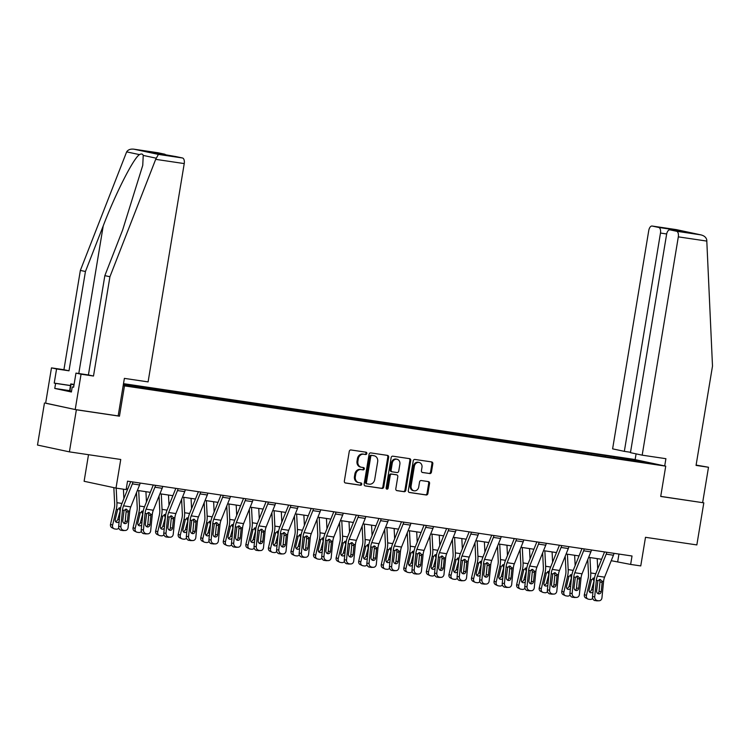 <?xml version="1.0" encoding="UTF-8"?>
<svg xmlns="http://www.w3.org/2000/svg" width="750" height="750" viewBox="0 0 750 750"><rect width="100%" height="100%" fill="white"/><g stroke="black" fill="none" stroke-linecap="round" stroke-linejoin="round"><path stroke-width="1.12" d="M366.844 453.506A1.172 1.003 102.1 0 0 366.038 452.203L350.953 449.962A1.678 1.434 102.1 0 0 349.266 451.406L344.344 481.144A1.678 1.434 102.1 0 0 345.487 483.009L360.572 485.25A1.172 1.003 102.1 0 0 360.956 482.934L358.997 482.644A5.362 4.594 102.1 0 1 358.753 482.597A5.362 4.594 102.1 0 1 355.331 476.681L355.744 474.206A5.362 4.594 102.1 0 1 361.163 469.594L363.113 469.884A1.172 1.003 102.1 0 0 363.497 467.569L361.547 467.278A5.362 4.594 102.1 0 1 361.303 467.231A5.362 4.594 102.1 0 1 357.881 461.316L358.284 458.841A5.362 4.594 102.1 0 1 363.703 454.228L365.663 454.519A1.172 1.003 102.1 0 0 366.844 453.506M360.684 467.091A5.362 4.594 102.1 0 1 360.441 467.053A5.362 4.594 102.1 0 1 357.019 461.137L357.422 458.653A5.362 4.594 102.1 0 1 362.841 454.041L364.8 454.331A1.172 1.003 102.1 0 0 365.475 452.119M345.131 482.897L359.709 485.062A1.172 1.003 102.1 0 0 360.384 482.85M358.144 482.456A5.362 4.594 102.1 0 1 357.891 482.419A5.362 4.594 102.1 0 1 354.469 476.503L354.881 474.019A5.362 4.594 102.1 0 1 360.3 469.406L362.25 469.697A1.172 1.003 102.1 0 0 362.925 467.484M429.741 473.588A1.678 1.434 102.1 0 0 431.438 472.144L432.816 463.8A1.678 1.434 102.1 0 0 431.672 461.934L414.919 459.45A1.678 1.434 102.1 0 0 413.222 460.894L408.3 490.631A1.678 1.434 102.1 0 0 409.444 492.497L426.197 494.981A1.678 1.434 102.1 0 0 427.894 493.538L429.562 483.459A1.678 1.434 102.1 0 0 428.409 481.594L421.247 480.534A1.678 1.434 102.1 0 0 419.55 481.978L418.725 486.975A4.481 3.834 102.1 0 1 413.991 490.791A4.481 3.834 102.1 0 1 411.131 485.85L414.366 466.266A4.481 3.834 102.1 0 1 419.1 462.45A4.481 3.834 102.1 0 1 421.969 467.391L421.425 470.663A1.678 1.434 102.1 0 0 422.569 472.519L428.878 473.4A1.678 1.434 102.1 0 0 430.575 471.956L431.953 463.612A1.678 1.434 102.1 0 0 431.156 461.859M45.647 403.144L76.369 409.781L69.403 451.866L120.75 459.478L116.006 488.091L126.131 489.6L127.528 481.181L632.025 556.003L630.637 564.422L640.763 565.922L645.497 537.309L696.844 544.922L703.809 502.838L660.722 496.378M76.369 409.781L119.466 416.175L124.481 385.884L665.728 466.153L660.712 496.453L703.809 502.838M388.659 457.247A1.678 1.434 102.1 0 0 387.516 455.391L370.763 452.906A1.678 1.434 102.1 0 0 369.066 454.341L364.144 484.088A1.678 1.434 102.1 0 0 365.287 485.944L382.041 488.428A1.678 1.434 102.1 0 0 383.738 486.994L388.659 457.247L387.797 457.069A1.678 1.434 102.1 0 0 387.009 455.316M392.841 456.178L409.594 458.663A1.678 1.434 102.1 0 1 410.738 460.528L405.816 490.266A1.678 1.434 102.1 0 1 404.119 491.709L396.947 490.641A1.678 1.434 102.1 0 1 395.803 488.775L397.8 476.719A1.678 1.434 102.1 0 0 396.656 474.853L391.903 474.15A1.678 1.434 102.1 0 0 390.206 475.594L388.125 488.147A1.172 1.003 102.1 0 1 386.137 487.856L391.144 457.622A1.678 1.434 102.1 0 1 392.841 456.178M69.403 451.866L37.5 445.05L44.466 402.975M123.497 383.653L633.825 459.337L665.728 466.153M124.481 385.884L123.178 385.603M610.538 457.359L610.716 456.319L123.403 384.253M610.716 456.319L638.447 460.641L651.553 463.434L630.112 460.463L123.262 385.087M605.466 456.6L605.184 455.709M591.581 454.547L591.3 453.647M582.9 453.253L582.619 452.362M569.016 451.2L568.734 450.3M560.334 449.906L560.053 449.016M546.45 447.853L546.169 446.953M537.769 446.559L537.488 445.669M523.884 444.506L523.603 443.606M515.203 443.212L514.931 442.322M501.319 441.159L501.038 440.259M492.647 439.866L492.366 438.975M478.762 437.812L478.481 436.913M470.081 436.519L469.8 435.628M456.197 434.466L455.916 433.566M447.516 433.181L447.234 432.281M433.631 431.119L433.35 430.219M424.95 429.834L424.669 428.934M411.066 427.772L410.784 426.872M402.384 426.488L402.113 425.587M388.5 424.425L388.219 423.525M379.828 423.141L379.547 422.241M365.944 421.078L365.663 420.178M357.262 419.794L356.981 418.894M343.378 417.731L343.097 416.831M334.697 416.447L334.416 415.547M320.812 414.384L320.531 413.484M312.131 413.1L311.85 412.2M298.247 411.038L297.966 410.138M289.566 409.753L289.294 408.853M275.681 407.691L275.4 406.8M267.009 406.406L266.728 405.506M253.125 404.344L252.844 403.453M244.444 403.059L244.162 402.159M230.559 400.997L230.278 400.106M221.878 399.713L221.597 398.812M207.994 397.65L207.713 396.759M199.312 396.366L199.031 395.466M185.428 394.303L185.147 393.412M176.747 393.019L176.475 392.119M162.863 390.956L162.581 390.066M154.191 389.672L153.909 388.772M140.306 387.609L140.025 386.719M131.625 386.325L131.344 385.434M88.509 454.697L84.112 481.284L116.006 488.091M611.231 560.7L630.637 564.422M126.272 488.775L127.763 488.991M137.391 490.425L150.319 492.337M159.956 493.772L172.884 495.684M182.522 497.119L195.45 499.031M205.087 500.466L218.016 502.378M227.644 503.803L240.581 505.725M250.209 507.15L263.137 509.072M272.775 510.497L285.703 512.419M295.341 513.844L308.269 515.766M317.906 517.191L330.834 519.113M340.463 520.538L353.4 522.459M363.028 523.884L375.956 525.806M385.594 527.231L398.522 529.153M408.159 530.578L421.088 532.5M430.725 533.925L443.653 535.847M453.281 537.272L466.219 539.194M475.847 540.619L488.775 542.541M498.412 543.966L511.341 545.878M520.978 547.312L533.906 549.225M543.544 550.659L556.472 552.572M566.1 554.006L579.038 555.919M588.666 557.353L601.594 559.266M638.034 461.428L638.447 460.641M614.138 457.884L613.856 456.994M618.956 554.062L617.7 561.656M136.706 387.084L136.875 386.044M159.272 390.431L159.441 389.391M181.828 393.769L182.006 392.738M204.394 397.116L204.562 396.084M226.959 400.463L227.128 399.431M249.525 403.809L249.694 402.778M272.091 407.156L272.259 406.125M294.647 410.503L294.825 409.472M317.213 413.85L317.381 412.819M339.778 417.197L339.947 416.166M362.344 420.544L362.512 419.513M384.909 423.891L385.078 422.859M407.466 427.238L407.644 426.206M430.031 430.584L430.2 429.553M452.597 433.931L452.766 432.891M475.162 437.278L475.331 436.238M497.719 440.625L497.897 439.584M520.284 443.972L520.462 442.931M542.85 447.319L543.019 446.278M565.416 450.666L565.584 449.625M587.981 454.012L588.15 452.972M119.466 416.175L118.163 415.903L124.378 378.375L148.097 381.891L184.238 163.584L155.681 159.347L158.4 154.406L182.484 157.978A5.119 2.644 98.4 0 1 184.238 163.584M364.941 485.841L381.178 488.25A1.678 1.434 102.1 0 0 382.875 486.806L387.797 457.069M371.944 455.447A1.172 1.003 102.1 0 0 370.753 456.459L366.431 482.559A1.172 1.003 102.1 0 0 367.238 483.863L369.291 484.172A5.362 4.594 102.1 0 0 374.709 479.559L377.662 461.709A5.362 4.594 102.1 0 0 374.241 455.794A5.362 4.594 102.1 0 0 373.997 455.756L371.081 455.259A1.172 1.003 102.1 0 0 369.891 456.272L370.753 456.459M367.134 483.844L366.375 483.684A1.172 1.003 102.1 0 1 365.569 482.381L369.891 456.272M373.622 455.672A5.362 4.594 102.1 0 0 373.378 455.616A5.362 4.594 102.1 0 0 373.134 455.569L373.997 455.756M371.081 455.259L373.134 455.569M396.6 490.538L403.256 491.522A1.678 1.434 102.1 0 0 404.953 490.078L409.875 460.341A1.678 1.434 102.1 0 0 409.088 458.588M395.944 474.703A1.678 1.434 102.1 0 0 395.794 474.675L391.041 473.962A1.678 1.434 102.1 0 0 389.344 475.406L387.262 487.959L388.125 488.147M386.484 488.944A1.172 1.003 102.1 0 0 387.262 487.959M399.872 464.203A4.481 3.834 102.1 0 0 397.013 459.253A4.481 3.834 102.1 0 0 392.278 463.078L391.134 469.978A1.678 1.434 102.1 0 0 392.278 471.834L397.041 472.547A1.678 1.434 102.1 0 0 398.728 471.103L399.872 464.203M397.013 459.253L396.15 459.075A4.481 3.834 102.1 0 0 391.416 462.891L392.278 463.078M392.128 471.806L391.416 471.656A1.678 1.434 102.1 0 1 390.272 469.791L391.416 462.891M422.213 472.416L428.878 473.4M419.1 462.45L418.238 462.262A4.481 3.834 102.1 0 0 413.503 466.088L414.366 466.266M413.991 490.791L413.128 490.613A4.481 3.834 102.1 0 1 410.269 485.662L413.503 466.088M409.088 492.384L425.334 494.794A1.678 1.434 102.1 0 0 427.031 493.35L428.7 483.272A1.678 1.434 102.1 0 0 427.903 481.519M113.841 487.631L114.656 503.916A8.531 4.397 98.4 0 1 114.244 508.331L110.531 524.231L112.584 525.216A3.413 2.888 115.6 0 0 114 528.722A3.413 2.888 115.6 0 0 114.713 528.938L116.156 529.144A3.413 2.888 115.6 0 0 118.828 528.122M116.184 488.119L116.916 502.688A12.797 6.6 98.4 0 1 116.297 509.316L112.584 525.216M123.412 489.197L123.891 498.619M119.147 521.597A2.728 2.306 -64.4 0 1 115.275 519.478L117.638 509.513L120.263 507.656M114 528.722L111.956 527.737A3.413 2.888 -64.4 0 1 110.531 524.231M115.537 521.466A2.728 2.306 115.6 0 0 117.853 519.178L119.316 519.881M120.253 510.478L117.853 519.178M119.887 510.431L119.128 507.844M140.156 483.056A5.972 3.084 98.4 0 1 139.594 484.95L130.772 506.887A8.531 4.397 -81.6 0 0 129.741 511.172L128.109 527.512A3.413 2.916 88.2 0 1 125.325 530.494A3.413 2.916 88.2 0 1 124.884 530.466L121.209 530.325L124.884 530.466M130.706 481.65A1.706 0.881 98.4 0 1 130.65 481.8L121.828 503.738A12.797 6.6 -81.6 0 0 120.281 510.169L118.65 526.509L120.881 526.434A3.413 2.916 88.2 0 0 123.441 530.25M132.919 481.978A5.972 3.084 98.4 0 1 132.366 483.872L123.534 505.809A8.531 4.397 -81.6 0 0 122.503 510.094L120.881 526.434M124.069 523.312A2.728 2.325 88.2 0 0 125.194 521.287L126.159 511.556L125.484 509.212M121.209 530.325A3.413 2.916 -91.8 0 1 118.65 526.509M125.325 530.494L123.103 530.559A3.413 2.916 -91.8 0 1 122.653 530.541M126.337 509.156L128.175 510.938L128.306 512.231L127.416 521.222A2.728 2.325 -91.8 0 1 122.784 520.538L124.059 510.328L126.638 509.231M71.494 391.519L69.638 390.666L70.753 383.934L74.091 384.431M73.987 385.041L70.753 383.934M69.891 391.228L71.006 384.497M69.647 390.647L54.769 388.444L71.409 391.997L72.244 386.944L73.622 387.244L75.966 373.106L88.406 374.953L104.85 275.644L122.625 230.034L142.753 165.347L143.231 155.419C142.613 153.853 141.356 153.591 139.472 154.622C133.622 157.978 115.584 193.444 103.219 225.9L85.444 271.5L69.009 370.809L56.569 368.962L54.225 383.1L70.491 385.509M104.85 275.644L109.931 276.731L93.497 376.031L81.056 374.194L75.206 409.537L118.163 415.912M155.681 159.347L109.931 276.731M75.966 373.106L81.056 374.194M88.406 374.953L93.497 376.031M157.912 152.747A5.119 2.644 98.4 0 1 157.997 152.756A5.119 2.644 98.4 0 1 158.081 152.775L164.634 154.172A5.119 2.644 98.4 0 1 165.787 155.072M54.769 388.444L55.603 383.391L54.225 383.1M158.081 152.775L134.006 149.203C130.538 148.781 128.091 149.672 126.647 151.875L80.362 270.413L63.919 369.722L51.478 367.875L56.569 368.962M51.478 367.875L45.628 403.219L75.206 409.537M63.919 369.722L69.009 370.809M80.362 270.413L85.444 271.5M175.762 156.553A5.119 2.644 98.4 0 1 175.847 156.562A5.119 2.644 98.4 0 1 175.931 156.581L182.484 157.978M72.244 386.944L73.641 387.159M70.481 385.603L55.603 383.391M148.022 151.753L164.634 154.172M175.931 156.581L147.656 151.669M158.4 154.406L133.781 149.166L157.997 152.756M642.178 455.166L678.319 236.859A5.119 2.644 -81.6 0 0 676.575 231.263L670.022 229.856A5.119 2.644 -81.6 0 0 669.938 229.847A5.119 2.644 -81.6 0 0 666.6 234.356L630.459 452.662L642.178 455.166L665.906 458.691L664.706 465.938M676.575 231.263L700.659 234.834C704.062 235.594 706.087 237.263 706.744 239.831L712.5 366.094L696.056 465.403L708.497 467.25L696.112 465.075M708.497 467.25L702.647 502.594M658.725 227.447L652.172 226.05A5.119 2.644 -81.6 0 0 652.087 226.031A5.119 2.644 -81.6 0 0 648.75 230.55L612.609 448.856L624.338 451.359L660.478 233.053A5.119 2.644 -81.6 0 0 658.725 227.447L676.078 230.025L675.122 230.616M630.525 452.278L624.338 451.359M635.128 459.619L636.084 453.863M686.925 232.369L670.022 229.856M676.256 229.622L701.025 234.9L676.312 229.622L652.172 226.05M136.491 492.666L137.222 507.263A8.531 4.397 98.4 0 1 136.809 511.678L133.097 527.569L135.15 528.553A3.413 2.888 115.6 0 0 136.566 532.069A3.413 2.888 115.6 0 0 137.278 532.284L138.722 532.491A3.413 2.888 115.6 0 0 141.394 531.469M138.703 490.613L139.481 506.034A12.797 6.6 98.4 0 1 138.863 512.663L135.15 528.553M145.931 491.691L146.447 501.966M141.703 524.944A2.728 2.306 -64.4 0 1 137.841 522.825L140.203 512.859L142.819 511.003M136.566 532.069L134.512 531.084A3.413 2.888 -64.4 0 1 133.097 527.569M138.094 524.812A2.728 2.306 115.6 0 0 140.409 522.525L141.881 523.228M142.809 513.825L140.409 522.525M142.453 513.778L141.694 511.191M159.056 496.013L159.787 510.609A8.531 4.397 98.4 0 1 159.375 515.025L155.662 530.916L157.716 531.9A3.413 2.888 115.6 0 0 159.131 535.406A3.413 2.888 115.6 0 0 159.834 535.631L161.287 535.837A3.413 2.888 115.6 0 0 163.959 534.816M161.269 493.959L162.037 509.381A12.797 6.6 98.4 0 1 161.428 516.009L157.716 531.9M168.497 495.037L169.012 505.312M164.269 528.291A2.728 2.306 -64.4 0 1 160.397 526.172L162.769 516.206L165.384 514.35M159.131 535.406L157.078 534.422A3.413 2.888 -64.4 0 1 155.662 530.916M160.659 528.159A2.728 2.306 115.6 0 0 162.975 525.872L164.438 526.575M165.375 517.172L162.975 525.872M165.019 517.125L164.25 514.538M162.713 486.403A5.972 3.084 98.4 0 1 162.159 488.288L153.328 510.225A8.531 4.397 -81.6 0 0 152.297 514.519L150.675 530.859A3.413 2.916 88.2 0 1 147.891 533.841A3.413 2.916 88.2 0 1 147.45 533.812L143.775 533.672L147.45 533.812M153.272 484.997A1.706 0.881 98.4 0 1 153.216 485.147L144.394 507.084A12.797 6.6 -81.6 0 0 142.847 513.516L141.216 529.856L143.447 529.781A3.413 2.916 88.2 0 0 145.997 533.597M155.484 485.325A5.972 3.084 98.4 0 1 154.931 487.219L146.1 509.156A8.531 4.397 -81.6 0 0 145.069 513.441L143.447 529.781M146.625 526.659A2.728 2.325 88.2 0 0 147.759 524.634L148.725 514.903L148.05 512.559M143.775 533.672A3.413 2.916 -91.8 0 1 141.216 529.856M147.891 533.841L145.669 533.906A3.413 2.916 -91.8 0 1 145.219 533.888M148.903 512.503L150.741 514.284L150.872 515.578L149.981 524.569A2.728 2.325 -91.8 0 1 145.35 523.884L146.625 513.675L149.203 512.578M185.278 489.75A5.972 3.084 98.4 0 1 184.725 491.634L175.894 513.572A8.531 4.397 -81.6 0 0 174.863 517.866L173.241 534.206A3.413 2.916 88.2 0 1 170.456 537.188A3.413 2.916 88.2 0 1 170.006 537.159L166.341 537.019L170.006 537.159M175.838 488.344A1.706 0.881 98.4 0 1 175.781 488.494L166.95 510.431A12.797 6.6 -81.6 0 0 165.403 516.863L163.781 533.203L166.013 533.128A3.413 2.916 88.2 0 0 168.562 536.944M178.05 488.672A5.972 3.084 98.4 0 1 177.487 490.566L168.666 512.503A8.531 4.397 -81.6 0 0 167.634 516.788L166.013 533.128M169.191 530.006A2.728 2.325 88.2 0 0 170.316 527.981L171.291 518.25L170.616 515.906M166.341 537.019A3.413 2.916 -91.8 0 1 163.781 533.203M170.456 537.188L168.234 537.253A3.413 2.916 -91.8 0 1 167.784 537.225M171.459 515.85L173.306 517.631L173.438 518.925L172.547 527.916A2.728 2.325 -91.8 0 1 167.916 527.231L169.191 517.022L171.769 515.925M181.613 499.359L182.344 513.956A8.531 4.397 98.4 0 1 181.941 518.372L178.228 534.263L180.281 535.247A3.413 2.888 115.6 0 0 181.697 538.753A3.413 2.888 115.6 0 0 182.4 538.969L183.844 539.184A3.413 2.888 115.6 0 0 186.516 538.162M183.834 497.306L184.603 512.728A12.797 6.6 98.4 0 1 183.994 519.356L180.281 535.247M191.062 498.384L191.578 508.659M186.834 531.638A2.728 2.306 -64.4 0 1 182.963 529.519L185.334 519.553L187.95 517.697M181.697 538.753L179.644 537.769A3.413 2.888 -64.4 0 1 178.228 534.263M183.225 531.506A2.728 2.306 115.6 0 0 185.541 529.219L187.003 529.922M187.941 520.519L185.541 529.219M187.584 520.472L186.816 517.884M204.178 502.706L204.909 517.303A8.531 4.397 98.4 0 1 204.506 521.719L200.794 537.609L202.838 538.594A3.413 2.888 115.6 0 0 204.253 542.1A3.413 2.888 115.6 0 0 204.966 542.316L206.409 542.531A3.413 2.888 115.6 0 0 209.081 541.509M206.391 500.653L207.169 516.075A12.797 6.6 98.4 0 1 206.55 522.703L202.838 538.594M213.628 501.731L214.144 512.006M209.4 534.984A2.728 2.306 -64.4 0 1 205.528 532.866L207.891 522.9L210.516 521.044M204.253 542.1L202.209 541.116A3.413 2.888 -64.4 0 1 200.794 537.609M205.791 534.853A2.728 2.306 115.6 0 0 208.106 532.566L209.569 533.269M210.506 523.866L208.106 532.566M210.15 523.819L209.381 521.231M226.744 506.053L227.475 520.65A8.531 4.397 98.4 0 1 227.062 525.066L223.35 540.956L225.403 541.941A3.413 2.888 115.6 0 0 226.819 545.447A3.413 2.888 115.6 0 0 227.531 545.662L228.975 545.878A3.413 2.888 115.6 0 0 231.647 544.856M228.956 504L229.734 519.422A12.797 6.6 98.4 0 1 229.116 526.05L225.403 541.941M236.194 505.078L236.709 515.353M231.966 538.331A2.728 2.306 -64.4 0 1 228.094 536.203L230.456 526.247L233.081 524.391M226.819 545.447L224.775 544.462A3.413 2.888 -64.4 0 1 223.35 540.956M228.356 538.2A2.728 2.306 115.6 0 0 230.672 535.913L232.134 536.616M233.072 527.212L230.672 535.913M232.706 527.166L231.947 524.578M207.844 493.088A5.972 3.084 98.4 0 1 207.291 494.981L198.459 516.919A8.531 4.397 -81.6 0 0 197.428 521.203L195.806 537.544A3.413 2.916 88.2 0 1 193.022 540.534A3.413 2.916 88.2 0 1 192.572 540.506L188.906 540.366L192.572 540.506M198.403 491.691A1.706 0.881 98.4 0 1 198.347 491.841L189.516 513.778A12.797 6.6 -81.6 0 0 187.969 520.209L186.347 536.55L188.569 536.475A3.413 2.916 88.2 0 0 191.128 540.291M200.616 492.019A5.972 3.084 98.4 0 1 200.053 493.913L191.231 515.85A8.531 4.397 -81.6 0 0 190.2 520.134L188.569 536.475M191.756 533.353A2.728 2.325 88.2 0 0 192.881 531.328L193.847 521.597L193.181 519.253M188.906 540.366A3.413 2.916 -91.8 0 1 186.347 536.55M193.022 540.534L190.791 540.6A3.413 2.916 -91.8 0 1 190.35 540.572M194.025 519.197L195.872 520.978L196.003 522.272L195.113 531.262A2.728 2.325 -91.8 0 1 190.481 530.578L191.756 520.369L194.334 519.272M230.409 496.434A5.972 3.084 98.4 0 1 229.847 498.328L221.025 520.266A8.531 4.397 -81.6 0 0 219.994 524.55L218.372 540.891A3.413 2.916 88.2 0 1 215.588 543.881A3.413 2.916 88.2 0 1 215.137 543.853L211.463 543.703L215.137 543.853M220.959 495.037A1.706 0.881 98.4 0 1 220.912 495.188L212.081 517.125A12.797 6.6 -81.6 0 0 210.534 523.556L208.912 539.897L211.134 539.822A3.413 2.916 88.2 0 0 213.694 543.638M223.172 495.366A5.972 3.084 98.4 0 1 222.619 497.259L213.787 519.197A8.531 4.397 -81.6 0 0 212.756 523.481L211.134 539.822M214.322 536.7A2.728 2.325 88.2 0 0 215.447 534.675L216.412 524.944L215.738 522.6M211.463 543.703A3.413 2.916 -91.8 0 1 208.912 539.897M215.588 543.881L213.356 543.947A3.413 2.916 -91.8 0 1 212.916 543.919M216.591 522.544L218.438 524.325L218.569 525.619L217.669 534.609A2.728 2.325 -91.8 0 1 213.047 533.916L214.322 523.716L216.9 522.619M252.975 499.781A5.972 3.084 98.4 0 1 252.413 501.675L243.591 523.612A8.531 4.397 -81.6 0 0 242.559 527.897L240.928 544.237A3.413 2.916 88.2 0 1 238.144 547.228A3.413 2.916 88.2 0 1 237.703 547.2L234.028 547.05L237.703 547.2M243.525 498.384A1.706 0.881 98.4 0 1 243.469 498.534L234.647 520.472A12.797 6.6 -81.6 0 0 233.1 526.903L231.469 543.244L233.7 543.169A3.413 2.916 88.2 0 0 236.259 546.984M245.738 498.713A5.972 3.084 98.4 0 1 245.184 500.606L236.353 522.544A8.531 4.397 -81.6 0 0 235.322 526.828L233.7 543.169M236.888 540.047A2.728 2.325 88.2 0 0 238.012 538.022L238.978 528.291L238.303 525.947M234.028 547.05A3.413 2.916 -91.8 0 1 231.469 543.244M238.144 547.228L235.922 547.294A3.413 2.916 -91.8 0 1 235.472 547.266M239.156 525.891L240.994 527.672L241.125 528.966L240.234 537.956A2.728 2.325 -91.8 0 1 235.603 537.263L236.878 527.062L239.456 525.966M249.309 509.4L250.041 523.997A8.531 4.397 98.4 0 1 249.628 528.413L245.916 544.303L247.969 545.288A3.413 2.888 115.6 0 0 249.384 548.794A3.413 2.888 115.6 0 0 250.097 549.009L251.541 549.225A3.413 2.888 115.6 0 0 254.213 548.203M251.522 507.347L252.3 522.769A12.797 6.6 98.4 0 1 251.681 529.397L247.969 545.288M258.75 508.425L259.266 518.7M254.522 541.678A2.728 2.306 -64.4 0 1 250.659 539.55L253.022 529.594L255.638 527.737M249.384 548.794L247.331 547.809A3.413 2.888 -64.4 0 1 245.916 544.303M250.912 541.547A2.728 2.306 115.6 0 0 253.228 539.259L254.7 539.963M255.628 530.559L253.228 539.259M255.272 530.513L254.513 527.925M275.531 503.128A5.972 3.084 98.4 0 1 274.978 505.022L266.147 526.959A8.531 4.397 -81.6 0 0 265.116 531.244L263.494 547.584A3.413 2.916 88.2 0 1 260.709 550.566A3.413 2.916 88.2 0 1 260.269 550.547L256.594 550.397L260.269 550.547M266.091 501.731A1.706 0.881 98.4 0 1 266.034 501.881L257.213 523.819A12.797 6.6 -81.6 0 0 255.666 530.241L254.034 546.581L256.266 546.516A3.413 2.916 88.2 0 0 258.816 550.331M268.303 502.059A5.972 3.084 98.4 0 1 267.75 503.953L258.919 525.891A8.531 4.397 -81.6 0 0 257.887 530.175L256.266 546.516M259.444 543.394A2.728 2.325 88.2 0 0 260.569 541.369L261.544 531.638L260.869 529.294M256.594 550.397A3.413 2.916 -91.8 0 1 254.034 546.581M260.709 550.566L258.488 550.641A3.413 2.916 -91.8 0 1 258.038 550.613M261.722 529.237L263.559 531.019L263.691 532.312L262.8 541.303A2.728 2.325 -91.8 0 1 258.169 540.609L259.444 530.409L262.022 529.312M271.875 512.747L272.606 527.334A8.531 4.397 98.4 0 1 272.194 531.759L268.481 547.65L270.534 548.634A3.413 2.888 115.6 0 0 271.95 552.141A3.413 2.888 115.6 0 0 272.653 552.356L274.106 552.572A3.413 2.888 115.6 0 0 276.778 551.55M274.088 510.694L274.856 526.116A12.797 6.6 98.4 0 1 274.247 532.744L270.534 548.634M281.316 511.772L281.831 522.047M277.087 545.025A2.728 2.306 -64.4 0 1 273.216 542.897L275.587 532.941L278.203 531.084M271.95 552.141L269.897 551.156A3.413 2.888 -64.4 0 1 268.481 547.65M273.478 544.894A2.728 2.306 115.6 0 0 275.794 542.606L277.256 543.309M278.194 533.906L275.794 542.606M277.838 533.859L277.069 531.272M298.097 506.475A5.972 3.084 98.4 0 1 297.544 508.369L288.712 530.306A8.531 4.397 -81.6 0 0 287.681 534.591L286.059 550.931A3.413 2.916 88.2 0 1 283.275 553.913A3.413 2.916 88.2 0 1 282.825 553.894L279.159 553.744L282.825 553.894M288.656 505.078A1.706 0.881 98.4 0 1 288.6 505.228L279.769 527.166A12.797 6.6 -81.6 0 0 278.222 533.587L276.6 549.928L278.822 549.862A3.413 2.916 88.2 0 0 281.381 553.678M290.869 505.406A5.972 3.084 98.4 0 1 290.306 507.3L281.484 529.237A8.531 4.397 -81.6 0 0 280.453 533.522L278.822 549.862M282.009 546.731A2.728 2.325 88.2 0 0 283.134 544.716L284.109 534.984L283.434 532.641M279.159 553.744A3.413 2.916 -91.8 0 1 276.6 549.928M283.275 553.913L281.053 553.987A3.413 2.916 -91.8 0 1 280.603 553.959M284.278 532.584L286.125 534.366L286.256 535.659L285.366 544.65A2.728 2.325 -91.8 0 1 280.734 543.956L282.009 533.756L284.587 532.659M294.431 516.094L295.162 530.681A8.531 4.397 98.4 0 1 294.759 535.106L291.047 550.997L293.1 551.981A3.413 2.888 115.6 0 0 294.516 555.487A3.413 2.888 115.6 0 0 295.219 555.703L296.663 555.919A3.413 2.888 115.6 0 0 299.334 554.897M296.653 514.041L297.422 529.462A12.797 6.6 98.4 0 1 296.812 536.091L293.1 551.981M303.881 515.109L304.397 525.394M299.653 548.372A2.728 2.306 -64.4 0 1 295.781 546.244L298.153 536.287L300.769 534.422M294.516 555.487L292.462 554.503A3.413 2.888 -64.4 0 1 291.047 550.997M296.044 548.241A2.728 2.306 115.6 0 0 298.359 545.953L299.822 546.656M300.759 537.244L298.359 545.953M300.403 537.206L299.634 534.619M320.663 509.822A5.972 3.084 98.4 0 1 320.109 511.716L311.278 533.653A8.531 4.397 -81.6 0 0 310.247 537.938L308.625 554.278A3.413 2.916 88.2 0 1 305.841 557.259A3.413 2.916 88.2 0 1 305.391 557.241L301.725 557.091L305.391 557.241M311.222 508.425A1.706 0.881 98.4 0 1 311.166 508.575L302.334 530.513A12.797 6.6 -81.6 0 0 300.787 536.934L299.166 553.275L301.388 553.209A3.413 2.916 88.2 0 0 303.947 557.025M313.434 508.753A5.972 3.084 98.4 0 1 312.872 510.647L304.05 532.584A8.531 4.397 -81.6 0 0 303.019 536.869L301.388 553.209M304.575 550.078A2.728 2.325 88.2 0 0 305.7 548.062L306.666 538.331L306 535.988M301.725 557.091A3.413 2.916 -91.8 0 1 299.166 553.275M305.841 557.259L303.609 557.334A3.413 2.916 -91.8 0 1 303.169 557.306M306.844 535.931L308.691 537.712L308.822 539.006L307.922 547.997A2.728 2.325 -91.8 0 1 303.3 547.303L304.575 537.094L307.153 536.006M316.997 519.441L317.728 534.028A8.531 4.397 98.4 0 1 317.325 538.453L313.612 554.344L315.656 555.328A3.413 2.888 115.6 0 0 317.072 558.834A3.413 2.888 115.6 0 0 317.784 559.05L319.228 559.266A3.413 2.888 115.6 0 0 321.9 558.244M319.209 517.388L319.988 532.809A12.797 6.6 98.4 0 1 319.369 539.438L315.656 555.328M326.447 518.456L326.962 528.731M322.219 551.719A2.728 2.306 -64.4 0 1 318.347 549.591L320.709 539.634L323.334 537.769M317.072 558.834L315.028 557.85A3.413 2.888 -64.4 0 1 313.612 554.344M318.609 551.587A2.728 2.306 115.6 0 0 320.925 549.3L322.387 549.994M323.325 540.591L320.925 549.3M322.969 540.553L322.2 537.966M343.228 513.169A5.972 3.084 98.4 0 1 342.666 515.062L333.844 537A8.531 4.397 -81.6 0 0 332.812 541.284L331.181 557.625A3.413 2.916 88.2 0 1 328.406 560.606A3.413 2.916 88.2 0 1 327.956 560.588L324.281 560.438L327.956 560.588M333.778 511.772A1.706 0.881 98.4 0 1 333.731 511.922L324.9 533.859A12.797 6.6 -81.6 0 0 323.353 540.281L321.731 556.622L323.953 556.556A3.413 2.916 88.2 0 0 326.512 560.372M335.991 512.1A5.972 3.084 98.4 0 1 335.438 513.994L326.606 535.931A8.531 4.397 -81.6 0 0 325.575 540.216L323.953 556.556M327.141 553.425A2.728 2.325 88.2 0 0 328.266 551.409L329.231 541.678L328.556 539.334M324.281 560.438A3.413 2.916 -91.8 0 1 321.731 556.622M328.406 560.606L326.175 560.681A3.413 2.916 -91.8 0 1 325.734 560.653M329.409 539.278L331.256 541.059L331.388 542.353L330.487 551.334A2.728 2.325 -91.8 0 1 325.866 550.65L327.141 540.441L329.709 539.344M339.562 522.788L340.294 537.375A8.531 4.397 98.4 0 1 339.881 541.8L336.169 557.691L338.222 558.675A3.413 2.888 115.6 0 0 339.637 562.181A3.413 2.888 115.6 0 0 340.35 562.397L341.794 562.612A3.413 2.888 115.6 0 0 344.466 561.591M341.775 520.734L342.553 536.156A12.797 6.6 98.4 0 1 341.934 542.784L338.222 558.675M349.012 521.803L349.528 532.078M344.784 555.066A2.728 2.306 -64.4 0 1 340.912 552.938L343.275 542.981L345.9 541.116M339.637 562.181L337.594 561.197A3.413 2.888 -64.4 0 1 336.169 557.691M341.175 554.934A2.728 2.306 115.6 0 0 343.491 552.647L344.953 553.341M345.891 543.938L343.491 552.647M345.525 543.9L344.766 541.312M365.794 516.516A5.972 3.084 98.4 0 1 365.231 518.409L356.409 540.347A8.531 4.397 -81.6 0 0 355.378 544.631L353.747 560.972A3.413 2.916 88.2 0 1 350.963 563.953A3.413 2.916 88.2 0 1 350.522 563.934L346.847 563.784L350.522 563.934M356.344 515.119A1.706 0.881 98.4 0 1 356.288 515.269L347.466 537.206A12.797 6.6 -81.6 0 0 345.919 543.628L344.288 559.969L346.519 559.903A3.413 2.916 88.2 0 0 349.078 563.719M358.556 515.447A5.972 3.084 98.4 0 1 358.003 517.341L349.172 539.278A8.531 4.397 -81.6 0 0 348.141 543.562L346.519 559.903M349.706 556.772A2.728 2.325 88.2 0 0 350.831 554.756L351.797 545.025L351.122 542.672M346.847 563.784A3.413 2.916 -91.8 0 1 344.288 559.969M350.963 563.953L348.741 564.028A3.413 2.916 -91.8 0 1 348.291 564M351.975 542.625L353.812 544.406L353.944 545.7L353.053 554.681A2.728 2.325 -91.8 0 1 348.422 553.997L349.697 543.787L352.275 542.691M362.128 526.134L362.859 540.722A8.531 4.397 98.4 0 1 362.447 545.147L358.734 561.038L360.787 562.022A3.413 2.888 115.6 0 0 362.203 565.528A3.413 2.888 115.6 0 0 362.916 565.744L364.359 565.959A3.413 2.888 115.6 0 0 367.031 564.938M364.341 524.081L365.109 539.503A12.797 6.6 98.4 0 1 364.5 546.131L360.787 562.022M371.569 525.15L372.084 535.425M367.341 558.413A2.728 2.306 -64.4 0 1 363.478 556.284L365.841 546.328L368.456 544.462M362.203 565.528L360.15 564.544A3.413 2.888 -64.4 0 1 358.734 561.038M363.731 558.281A2.728 2.306 115.6 0 0 366.047 555.984L367.519 556.688M368.447 547.284L366.047 555.984M368.091 547.247L367.331 544.659M388.35 519.862A5.972 3.084 98.4 0 1 387.797 521.756L378.966 543.694A8.531 4.397 -81.6 0 0 377.934 547.978L376.312 564.319A3.413 2.916 88.2 0 1 373.528 567.3A3.413 2.916 88.2 0 1 373.087 567.272L369.413 567.131L373.087 567.272M378.909 518.466A1.706 0.881 98.4 0 1 378.853 518.616L370.031 540.553A12.797 6.6 -81.6 0 0 368.484 546.975L366.853 563.316L369.084 563.25A3.413 2.916 88.2 0 0 371.634 567.066M381.122 518.794A5.972 3.084 98.4 0 1 380.569 520.688L371.737 542.625A8.531 4.397 -81.6 0 0 370.706 546.909L369.084 563.25M372.262 560.119A2.728 2.325 88.2 0 0 373.387 558.103L374.363 548.372L373.688 546.019M369.413 567.131A3.413 2.916 -91.8 0 1 366.853 563.316M373.528 567.3L371.306 567.375A3.413 2.916 -91.8 0 1 370.856 567.347M374.541 545.972L376.378 547.744L376.509 549.047L375.619 558.028A2.728 2.325 -91.8 0 1 370.988 557.344L372.262 547.134L374.841 546.038M384.684 529.481L385.425 544.069A8.531 4.397 98.4 0 1 385.012 548.494L381.3 564.384L383.353 565.369A3.413 2.888 115.6 0 0 384.769 568.875A3.413 2.888 115.6 0 0 385.472 569.091L386.925 569.306A3.413 2.888 115.6 0 0 389.597 568.284M386.906 527.428L387.675 542.85A12.797 6.6 98.4 0 1 387.066 549.478L383.353 565.369M394.134 528.497L394.65 538.772M389.906 561.75A2.728 2.306 -64.4 0 1 386.034 559.631L388.406 549.675L391.022 547.809M384.769 568.875L382.716 567.891A3.413 2.888 -64.4 0 1 381.3 564.384M386.297 561.628A2.728 2.306 115.6 0 0 388.612 559.331L390.075 560.034M391.012 550.631L388.612 559.331M390.656 550.594L389.887 548.006M410.916 523.209A5.972 3.084 98.4 0 1 410.363 525.103L401.531 547.041A8.531 4.397 -81.6 0 0 400.5 551.325L398.878 567.666A3.413 2.916 88.2 0 1 396.094 570.647A3.413 2.916 88.2 0 1 395.644 570.619L391.978 570.478L395.644 570.619M401.475 521.812A1.706 0.881 98.4 0 1 401.419 521.962L392.587 543.9A12.797 6.6 -81.6 0 0 391.041 550.322L389.419 566.663L391.641 566.597A3.413 2.916 88.2 0 0 394.2 570.413M403.688 522.141A5.972 3.084 98.4 0 1 403.125 524.034L394.303 545.972A8.531 4.397 -81.6 0 0 393.272 550.256L391.641 566.597M394.828 563.466A2.728 2.325 88.2 0 0 395.953 561.45L396.928 551.719L396.253 549.366M391.978 570.478A3.413 2.916 -91.8 0 1 389.419 566.663M396.094 570.647L393.863 570.722A3.413 2.916 -91.8 0 1 393.422 570.694M397.097 549.319L398.944 551.091L399.075 552.394L398.184 561.375A2.728 2.325 -91.8 0 1 393.553 560.691L394.828 550.481L397.406 549.384M407.25 532.828L407.981 547.416A8.531 4.397 98.4 0 1 407.578 551.831L403.866 567.731L405.919 568.716A3.413 2.888 115.6 0 0 407.334 572.222A3.413 2.888 115.6 0 0 408.038 572.438L409.481 572.653A3.413 2.888 115.6 0 0 412.153 571.631M409.472 530.775L410.241 546.197A12.797 6.6 98.4 0 1 409.622 552.816L405.919 568.716M416.7 531.844L417.216 542.119M412.472 565.097A2.728 2.306 -64.4 0 1 408.6 562.978L410.972 553.022L413.588 551.156M407.334 572.222L405.281 571.238A3.413 2.888 -64.4 0 1 403.866 567.731M408.863 564.975A2.728 2.306 115.6 0 0 411.178 562.678L412.641 563.381M413.578 553.978L411.178 562.678M413.222 553.941L412.453 551.353M433.481 526.556A5.972 3.084 98.4 0 1 432.928 528.45L424.097 550.388A8.531 4.397 -81.6 0 0 423.066 554.672L421.444 571.013A3.413 2.916 88.2 0 1 418.659 573.994A3.413 2.916 88.2 0 1 418.209 573.966L414.544 573.825L418.209 573.966M424.041 525.159A1.706 0.881 98.4 0 1 423.984 525.3L415.153 547.238A12.797 6.6 -81.6 0 0 413.606 553.669L411.984 570.009L414.206 569.944A3.413 2.916 88.2 0 0 416.766 573.759M426.253 525.487A5.972 3.084 98.4 0 1 425.691 527.372L416.869 549.309A8.531 4.397 -81.6 0 0 415.837 553.603L414.206 569.944M417.394 566.812A2.728 2.325 88.2 0 0 418.519 564.797L419.484 555.066L418.819 552.712M414.544 573.825A3.413 2.916 -91.8 0 1 411.984 570.009M418.659 573.994L416.428 574.069A3.413 2.916 -91.8 0 1 415.988 574.041M419.662 552.666L421.509 554.438L421.641 555.741L420.741 564.722A2.728 2.325 -91.8 0 1 416.119 564.038L417.394 553.828L419.972 552.731M429.816 536.175L430.547 550.763A8.531 4.397 98.4 0 1 430.144 555.178L426.431 571.078L428.475 572.062A3.413 2.888 115.6 0 0 429.891 575.569A3.413 2.888 115.6 0 0 430.603 575.784L432.047 576A3.413 2.888 115.6 0 0 434.719 574.978M432.028 534.122L432.806 549.534A12.797 6.6 98.4 0 1 432.188 556.163L428.475 572.062M439.266 535.191L439.781 545.466M435.038 568.444A2.728 2.306 -64.4 0 1 431.166 566.325L433.528 556.369L436.153 554.503M429.891 575.569L427.847 574.584A3.413 2.888 -64.4 0 1 426.431 571.078M431.428 568.322A2.728 2.306 115.6 0 0 433.744 566.025L435.206 566.728M436.144 557.325L433.744 566.025M435.787 557.288L435.019 554.7M456.047 529.903A5.972 3.084 98.4 0 1 455.484 531.797L446.663 553.734A8.531 4.397 -81.6 0 0 445.631 558.019L444 574.359A3.413 2.916 88.2 0 1 441.216 577.341A3.413 2.916 88.2 0 1 440.775 577.312L437.1 577.172L440.775 577.312M446.597 528.506A1.706 0.881 98.4 0 1 446.55 528.647L437.719 550.584A12.797 6.6 -81.6 0 0 436.172 557.016L434.55 573.356L436.772 573.291A3.413 2.916 88.2 0 0 439.331 577.097M448.809 528.834A5.972 3.084 98.4 0 1 448.256 530.719L439.425 552.656A8.531 4.397 -81.6 0 0 438.394 556.95L436.772 573.291M439.959 570.159A2.728 2.325 88.2 0 0 441.084 568.144L442.05 558.413L441.375 556.059M437.1 577.172A3.413 2.916 -91.8 0 1 434.55 573.356M441.216 577.341L438.994 577.416A3.413 2.916 -91.8 0 1 438.553 577.388M442.228 556.013L444.075 557.784L444.206 559.087L443.306 568.069A2.728 2.325 -91.8 0 1 438.684 567.384L439.959 557.175L442.528 556.078M452.381 539.522L453.113 554.109A8.531 4.397 98.4 0 1 452.7 558.525L448.988 574.425L451.041 575.409A3.413 2.888 115.6 0 0 452.456 578.916A3.413 2.888 115.6 0 0 453.169 579.131L454.613 579.347A3.413 2.888 115.6 0 0 457.284 578.316M454.594 537.469L455.372 552.881A12.797 6.6 98.4 0 1 454.753 559.509L451.041 575.409M461.831 538.538L462.347 548.812M457.603 571.791A2.728 2.306 -64.4 0 1 453.731 569.672L456.094 559.716L458.719 557.85M452.456 578.916L450.403 577.931A3.413 2.888 -64.4 0 1 448.988 574.425M453.994 571.669A2.728 2.306 115.6 0 0 456.309 569.372L457.772 570.075M458.709 560.672L456.309 569.372M458.344 560.634L457.584 558.047M478.612 533.25A5.972 3.084 98.4 0 1 478.05 535.144L469.228 557.081A8.531 4.397 -81.6 0 0 468.197 561.366L466.566 577.706A3.413 2.916 88.2 0 1 463.781 580.688A3.413 2.916 88.2 0 1 463.341 580.659L459.666 580.519L463.341 580.659M469.163 531.844A1.706 0.881 98.4 0 1 469.106 531.994L460.284 553.931A12.797 6.6 -81.6 0 0 458.738 560.363L457.106 576.703L459.337 576.628A3.413 2.916 88.2 0 0 461.897 580.444M471.375 532.172A5.972 3.084 98.4 0 1 470.822 534.066L461.991 556.003A8.531 4.397 -81.6 0 0 460.959 560.297L459.337 576.628M462.525 573.506A2.728 2.325 88.2 0 0 463.65 571.491L464.616 561.75L463.941 559.406M459.666 580.519A3.413 2.916 -91.8 0 1 457.106 576.703M463.781 580.688L461.559 580.763A3.413 2.916 -91.8 0 1 461.109 580.734M464.794 559.359L466.631 561.131L466.762 562.434L465.872 571.416A2.728 2.325 -91.8 0 1 461.241 570.731L462.516 560.522L465.094 559.425M474.947 542.869L475.678 557.456A8.531 4.397 98.4 0 1 475.266 561.872L471.553 577.772L473.606 578.756A3.413 2.888 115.6 0 0 475.022 582.263A3.413 2.888 115.6 0 0 475.734 582.478L477.178 582.694A3.413 2.888 115.6 0 0 479.85 581.663M477.159 540.816L477.928 556.228A12.797 6.6 98.4 0 1 477.319 562.856L473.606 578.756M484.387 541.884L484.903 552.159M480.159 575.138A2.728 2.306 -64.4 0 1 476.297 573.019L478.659 563.062L481.275 561.197M475.022 582.263L472.969 581.278A3.413 2.888 -64.4 0 1 471.553 577.772M476.55 575.016A2.728 2.306 115.6 0 0 478.866 572.719L480.338 573.422M481.266 564.019L478.866 572.719M480.909 563.981L480.15 561.394M501.169 536.597A5.972 3.084 98.4 0 1 500.616 538.491L491.784 560.428A8.531 4.397 -81.6 0 0 490.753 564.712L489.131 581.053A3.413 2.916 88.2 0 1 486.347 584.034A3.413 2.916 88.2 0 1 485.906 584.006L482.231 583.866L485.906 584.006M491.728 535.191A1.706 0.881 98.4 0 1 491.672 535.341L482.85 557.278A12.797 6.6 -81.6 0 0 481.303 563.709L479.672 580.05L481.903 579.975A3.413 2.916 88.2 0 0 484.453 583.791M493.941 535.519A5.972 3.084 98.4 0 1 493.387 537.413L484.556 559.35A8.531 4.397 -81.6 0 0 483.525 563.634L481.903 579.975M485.081 576.853A2.728 2.325 88.2 0 0 486.206 574.837L487.181 565.097L486.506 562.753M482.231 583.866A3.413 2.916 -91.8 0 1 479.672 580.05M486.347 584.034L484.125 584.109A3.413 2.916 -91.8 0 1 483.675 584.081M487.359 562.706L489.197 564.478L489.328 565.772L488.438 574.763A2.728 2.325 -91.8 0 1 483.806 574.078L485.081 563.869L487.659 562.772M497.503 546.216L498.244 560.803A8.531 4.397 98.4 0 1 497.831 565.219L494.119 581.119L496.172 582.103A3.413 2.888 115.6 0 0 497.587 585.609A3.413 2.888 115.6 0 0 498.291 585.825L499.744 586.041A3.413 2.888 115.6 0 0 502.416 585.009M499.725 544.163L500.494 559.575A12.797 6.6 98.4 0 1 499.884 566.203L496.172 582.103M506.953 545.231L507.469 555.506M502.725 578.484A2.728 2.306 -64.4 0 1 498.853 576.366L501.225 566.4L503.841 564.544M497.587 585.609L495.534 584.625A3.413 2.888 -64.4 0 1 494.119 581.119M499.116 578.362A2.728 2.306 115.6 0 0 501.431 576.066L502.894 576.769M503.831 567.366L501.431 576.066M503.475 567.328L502.706 564.741M523.734 539.944A5.972 3.084 98.4 0 1 523.181 541.838L514.35 563.775A8.531 4.397 -81.6 0 0 513.319 568.059L511.697 584.4A3.413 2.916 88.2 0 1 508.913 587.381A3.413 2.916 88.2 0 1 508.463 587.353L504.797 587.212L508.463 587.353M514.294 538.538A1.706 0.881 98.4 0 1 514.237 538.688L505.406 560.625A12.797 6.6 -81.6 0 0 503.859 567.056L502.238 583.397L504.459 583.322A3.413 2.916 88.2 0 0 507.019 587.137M516.506 538.866A5.972 3.084 98.4 0 1 515.944 540.759L507.122 562.697A8.531 4.397 -81.6 0 0 506.091 566.981L504.459 583.322M507.647 580.2A2.728 2.325 88.2 0 0 508.772 578.184L509.747 568.444L509.072 566.1M504.797 587.212A3.413 2.916 -91.8 0 1 502.238 583.397M508.913 587.381L506.681 587.447A3.413 2.916 -91.8 0 1 506.241 587.428M509.916 566.053L511.762 567.825L511.894 569.119L511.003 578.109A2.728 2.325 -91.8 0 1 506.372 577.425L507.647 567.216L510.225 566.119M520.069 549.562L520.8 564.15A8.531 4.397 98.4 0 1 520.397 568.566L516.684 584.466L518.738 585.45A3.413 2.888 115.6 0 0 520.153 588.956A3.413 2.888 115.6 0 0 520.856 589.172L522.3 589.387A3.413 2.888 115.6 0 0 524.972 588.356M522.281 547.509L523.059 562.922A12.797 6.6 98.4 0 1 522.441 569.55L518.738 585.45M529.519 548.578L530.034 558.853M525.291 581.831A2.728 2.306 -64.4 0 1 521.419 579.712L523.791 569.747L526.406 567.891M520.153 588.956L518.1 587.972A3.413 2.888 -64.4 0 1 516.684 584.466M521.681 581.709A2.728 2.306 115.6 0 0 523.997 579.412L525.459 580.116M526.397 570.712L523.997 579.412M526.041 570.675L525.272 568.078M546.3 543.291A5.972 3.084 98.4 0 1 545.747 545.184L536.916 567.122A8.531 4.397 -81.6 0 0 535.884 571.406L534.263 587.747A3.413 2.916 88.2 0 1 531.478 590.728A3.413 2.916 88.2 0 1 531.028 590.7L527.353 590.559L531.028 590.7M536.859 541.884A1.706 0.881 98.4 0 1 536.803 542.034L527.972 563.972A12.797 6.6 -81.6 0 0 526.425 570.403L524.803 586.744L527.025 586.669A3.413 2.916 88.2 0 0 529.584 590.484M539.072 542.212A5.972 3.084 98.4 0 1 538.509 544.106L529.688 566.044A8.531 4.397 -81.6 0 0 528.656 570.328L527.025 586.669M530.212 583.547A2.728 2.325 88.2 0 0 531.337 581.531L532.303 571.791L531.638 569.447M527.353 590.559A3.413 2.916 -91.8 0 1 524.803 586.744M531.478 590.728L529.247 590.794A3.413 2.916 -91.8 0 1 528.806 590.775M532.481 569.4L534.328 571.172L534.459 572.466L533.559 581.456A2.728 2.325 -91.8 0 1 528.938 580.772L530.212 570.562L532.791 569.466M542.634 552.9L543.366 567.497A8.531 4.397 98.4 0 1 542.962 571.912L539.25 587.812L541.294 588.797A3.413 2.888 115.6 0 0 542.709 592.303A3.413 2.888 115.6 0 0 543.422 592.519L544.866 592.734A3.413 2.888 115.6 0 0 547.537 591.703M544.847 550.856L545.625 566.269A12.797 6.6 98.4 0 1 545.006 572.897L541.294 588.797M552.084 551.925L552.6 562.2M547.856 585.178A2.728 2.306 -64.4 0 1 543.984 583.059L546.347 573.094L548.972 571.238M542.709 592.303L540.666 591.319A3.413 2.888 -64.4 0 1 539.25 587.812M544.247 585.056A2.728 2.306 115.6 0 0 546.562 582.759L548.025 583.462M548.962 574.059L546.562 582.759M548.606 574.022L547.837 571.425M568.866 546.638A5.972 3.084 98.4 0 1 568.303 548.531L559.481 570.469A8.531 4.397 -81.6 0 0 558.45 574.753L556.819 591.094A3.413 2.916 88.2 0 1 554.034 594.075A3.413 2.916 88.2 0 1 553.594 594.047L549.919 593.906L553.594 594.047M559.416 545.231A1.706 0.881 98.4 0 1 559.369 545.381L550.538 567.319A12.797 6.6 -81.6 0 0 548.991 573.75L547.369 590.091L549.591 590.016A3.413 2.916 88.2 0 0 552.15 593.831M561.628 545.559A5.972 3.084 98.4 0 1 561.075 547.453L552.244 569.391A8.531 4.397 -81.6 0 0 551.213 573.675L549.591 590.016M552.778 586.894A2.728 2.325 88.2 0 0 553.903 584.878L554.869 575.138L554.194 572.794M549.919 593.906A3.413 2.916 -91.8 0 1 547.369 590.091M554.034 594.075L551.812 594.141A3.413 2.916 -91.8 0 1 551.372 594.122M555.047 572.747L556.894 574.519L557.025 575.812L556.125 584.803A2.728 2.325 -91.8 0 1 551.503 584.119L552.778 573.909L555.347 572.812M565.2 556.247L565.931 570.844A8.531 4.397 98.4 0 1 565.519 575.259L561.806 591.159L563.859 592.144A3.413 2.888 115.6 0 0 565.275 595.65A3.413 2.888 115.6 0 0 565.988 595.866L567.431 596.081A3.413 2.888 115.6 0 0 570.103 595.05M567.413 554.194L568.191 569.616A12.797 6.6 98.4 0 1 567.572 576.244L563.859 592.144M574.641 555.272L575.166 565.547M570.422 588.525A2.728 2.306 -64.4 0 1 566.55 586.406L568.913 576.441L571.538 574.584M565.275 595.65L563.222 594.666A3.413 2.888 -64.4 0 1 561.806 591.159M566.803 588.394A2.728 2.306 115.6 0 0 569.128 586.106L570.591 586.809M571.528 577.406L569.128 586.106M571.163 577.359L570.403 574.772M591.431 549.984A5.972 3.084 98.4 0 1 590.869 551.878L582.047 573.816A8.531 4.397 -81.6 0 0 581.016 578.1L579.384 594.441A3.413 2.916 88.2 0 1 576.6 597.422A3.413 2.916 88.2 0 1 576.159 597.394L572.484 597.253L576.159 597.394M581.981 548.578A1.706 0.881 98.4 0 1 581.925 548.728L573.103 570.666A12.797 6.6 -81.6 0 0 571.556 577.097L569.925 593.438L572.156 593.362A3.413 2.916 88.2 0 0 574.706 597.178M584.194 548.906A5.972 3.084 98.4 0 1 583.641 550.8L574.809 572.737A8.531 4.397 -81.6 0 0 573.778 577.022L572.156 593.362M575.344 590.241A2.728 2.325 88.2 0 0 576.469 588.216L577.434 578.484L576.759 576.141M572.484 597.253A3.413 2.916 -91.8 0 1 569.925 593.438M576.6 597.422L574.378 597.488A3.413 2.916 -91.8 0 1 573.928 597.469M577.612 576.084L579.45 577.866L579.581 579.159L578.691 588.15A2.728 2.325 -91.8 0 1 574.059 587.466L575.334 577.256L577.913 576.159M587.766 559.594L588.497 574.191A8.531 4.397 98.4 0 1 588.084 578.606L584.372 594.506L586.425 595.491A3.413 2.888 115.6 0 0 587.841 598.997A3.413 2.888 115.6 0 0 588.553 599.212L589.997 599.419A3.413 2.888 115.6 0 0 592.669 598.397M589.978 557.541L590.747 572.962A12.797 6.6 98.4 0 1 590.138 579.591L586.425 595.491M597.206 558.619L597.722 568.894M592.978 591.872A2.728 2.306 -64.4 0 1 589.116 589.753L591.478 579.788L594.094 577.931M587.841 598.997L585.788 598.013A3.413 2.888 -64.4 0 1 584.372 594.506M589.369 591.741A2.728 2.306 115.6 0 0 591.684 589.453L593.156 590.156M594.084 580.753L591.684 589.453M593.728 580.706L592.969 578.119M613.987 553.331A5.972 3.084 98.4 0 1 613.434 555.225L604.603 577.163A8.531 4.397 -81.6 0 0 603.572 581.447L601.95 597.788A3.413 2.916 88.2 0 1 599.166 600.769A3.413 2.916 88.2 0 1 598.725 600.741L595.05 600.6L598.725 600.741M604.547 551.925A1.706 0.881 98.4 0 1 604.491 552.075L595.669 574.012A12.797 6.6 -81.6 0 0 594.122 580.444L592.491 596.784L594.722 596.709A3.413 2.916 88.2 0 0 597.272 600.525M606.759 552.253A5.972 3.084 98.4 0 1 606.206 554.147L597.375 576.084A8.531 4.397 -81.6 0 0 596.344 580.369L594.722 596.709M597.9 593.587A2.728 2.325 88.2 0 0 599.025 591.562L600 581.831L599.325 579.487M595.05 600.6A3.413 2.916 -91.8 0 1 592.491 596.784M599.166 600.769L596.944 600.834A3.413 2.916 -91.8 0 1 596.494 600.816M600.178 579.431L602.016 581.213L602.147 582.506L601.256 591.497A2.728 2.325 -91.8 0 1 596.625 590.812L597.9 580.603L600.478 579.506M362.841 454.041L363.703 454.228M357.422 458.653L358.284 458.841M357.019 461.137L357.881 461.316M362.25 469.697L363.113 469.884M360.3 469.406L361.163 469.594M354.881 474.019L355.744 474.206M354.469 476.503L355.331 476.681M359.709 485.062L360.572 485.25M364.8 454.331L365.663 454.519M382.875 486.806L383.738 486.994M381.178 488.25L382.041 488.428M365.569 482.381L366.431 482.559M409.875 460.341L410.738 460.528M404.953 490.078L405.816 490.266M403.256 491.522L404.119 491.709M395.794 474.675L396.656 474.853M391.041 473.962L391.903 474.15M389.344 475.406L390.206 475.594M390.272 469.791L391.134 469.978M410.269 485.662L411.131 485.85M428.7 483.272L429.562 483.459M427.031 493.35L427.894 493.538M425.334 494.794L426.197 494.981M431.953 463.612L432.816 463.8M430.575 471.956L431.438 472.144M121.95 503.438L116.916 502.688M117.638 509.513L116.297 509.316M128.175 510.938L129.741 511.172M122.503 510.094L124.059 510.328M123.534 505.809L130.772 506.887M132.366 483.872L139.594 484.95M125.194 521.287L127.416 521.222M128.306 512.231L126.159 511.556M156.066 158.166L143.231 155.419M139.472 154.622L126.647 151.875M158.578 154.012L147.281 151.594M78.788 373.519L103.219 225.9M676.078 230.025L687.375 232.434M706.875 241.097L678.319 236.859M666.666 233.972L660.478 233.053M144.516 506.784L139.481 506.034M140.203 512.859L138.863 512.663M167.072 510.131L162.037 509.381M162.769 516.206L161.428 516.009M150.741 514.284L152.297 514.519M145.069 513.441L146.625 513.675M146.1 509.156L153.328 510.225M154.931 487.219L162.159 488.288M147.759 524.634L149.981 524.569M150.872 515.578L148.725 514.903M173.306 517.631L174.863 517.866M167.634 516.788L169.191 517.022M168.666 512.503L175.894 513.572M177.487 490.566L184.725 491.634M170.316 527.981L172.547 527.916M173.438 518.925L171.291 518.25M189.637 513.478L184.603 512.728M185.334 519.553L183.994 519.356M212.203 516.825L207.169 516.075M207.891 522.9L206.55 522.703M234.769 520.172L229.734 519.422M230.456 526.247L229.116 526.05M195.872 520.978L197.428 521.203M190.2 520.134L191.756 520.369M191.231 515.85L198.459 516.919M200.053 493.913L207.291 494.981M192.881 531.328L195.113 531.262M196.003 522.272L193.847 521.597M218.438 524.325L219.994 524.55M212.756 523.481L214.322 523.716M213.787 519.197L221.025 520.266M222.619 497.259L229.847 498.328M215.447 534.675L217.669 534.609M218.569 525.619L216.412 524.944M240.994 527.672L242.559 527.897M235.322 526.828L236.878 527.062M236.353 522.544L243.591 523.612M245.184 500.606L252.413 501.675M238.012 538.022L240.234 537.956M241.125 528.966L238.978 528.291M257.334 523.519L252.3 522.769M253.022 529.594L251.681 529.397M263.559 531.019L265.116 531.244M257.887 530.175L259.444 530.409M258.919 525.891L266.147 526.959M267.75 503.953L274.978 505.022M260.569 541.369L262.8 541.303M263.691 532.312L261.544 531.638M279.891 526.856L274.856 526.116M275.587 532.941L274.247 532.744M286.125 534.366L287.681 534.591M280.453 533.522L282.009 533.756M281.484 529.237L288.712 530.306M290.306 507.3L297.544 508.369M283.134 544.716L285.366 544.65M286.256 535.659L284.109 534.984M302.456 530.203L297.422 529.462M298.153 536.287L296.812 536.091M308.691 537.712L310.247 537.938M303.019 536.869L304.575 537.094M304.05 532.584L311.278 533.653M312.872 510.647L320.109 511.716M305.7 548.062L307.922 547.997M308.822 539.006L306.666 538.331M325.022 533.55L319.988 532.809M320.709 539.634L319.369 539.438M331.256 541.059L332.812 541.284M325.575 540.216L327.141 540.441M326.606 535.931L333.844 537M335.438 513.994L342.666 515.062M328.266 551.409L330.487 551.334M331.388 542.353L329.231 541.678M347.587 536.897L342.553 536.156M343.275 542.981L341.934 542.784M353.812 544.406L355.378 544.631M348.141 543.562L349.697 543.787M349.172 539.278L356.409 540.347M358.003 517.341L365.231 518.409M350.831 554.756L353.053 554.681M353.944 545.7L351.797 545.025M370.153 540.244L365.109 539.503M365.841 546.328L364.5 546.131M376.378 547.744L377.934 547.978M370.706 546.909L372.262 547.134M371.737 542.625L378.966 543.694M380.569 520.688L387.797 521.756M373.387 558.103L375.619 558.028M376.509 549.047L374.363 548.372M392.709 543.591L387.675 542.85M388.406 549.675L387.066 549.478M398.944 551.091L400.5 551.325M393.272 550.256L394.828 550.481M394.303 545.972L401.531 547.041M403.125 524.034L410.363 525.103M395.953 561.45L398.184 561.375M399.075 552.394L396.928 551.719M415.275 546.938L410.241 546.197M410.972 553.022L409.622 552.816M421.509 554.438L423.066 554.672M415.837 553.603L417.394 553.828M416.869 549.309L424.097 550.388M425.691 527.372L432.928 528.45M418.519 564.797L420.741 564.722M421.641 555.741L419.484 555.066M437.841 550.284L432.806 549.534M433.528 556.369L432.188 556.163M444.075 557.784L445.631 558.019M438.394 556.95L439.959 557.175M439.425 552.656L446.663 553.734M448.256 530.719L455.484 531.797M441.084 568.144L443.306 568.069M444.206 559.087L442.05 558.413M460.406 553.631L455.372 552.881M456.094 559.716L454.753 559.509M466.631 561.131L468.197 561.366M460.959 560.297L462.516 560.522M461.991 556.003L469.228 557.081M470.822 534.066L478.05 535.144M463.65 571.491L465.872 571.416M466.762 562.434L464.616 561.75M482.972 556.978L477.928 556.228M478.659 563.062L477.319 562.856M489.197 564.478L490.753 564.712M483.525 563.634L485.081 563.869M484.556 559.35L491.784 560.428M493.387 537.413L500.616 538.491M486.206 574.837L488.438 574.763M489.328 565.772L487.181 565.097M505.528 560.325L500.494 559.575M501.225 566.4L499.884 566.203M511.762 567.825L513.319 568.059M506.091 566.981L507.647 567.216M507.122 562.697L514.35 563.775M515.944 540.759L523.181 541.838M508.772 578.184L511.003 578.109M511.894 569.119L509.747 568.444M528.094 563.672L523.059 562.922M523.791 569.747L522.441 569.55M534.328 571.172L535.884 571.406M528.656 570.328L530.212 570.562M529.688 566.044L536.916 567.122M538.509 544.106L545.747 545.184M531.337 581.531L533.559 581.456M534.459 572.466L532.303 571.791M550.659 567.019L545.625 566.269M546.347 573.094L545.006 572.897M556.894 574.519L558.45 574.753M551.213 573.675L552.778 573.909M552.244 569.391L559.481 570.469M561.075 547.453L568.303 548.531M553.903 584.878L556.125 584.803M557.025 575.812L554.869 575.138M573.225 570.366L568.191 569.616M568.913 576.441L567.572 576.244M579.45 577.866L581.016 578.1M573.778 577.022L575.334 577.256M574.809 572.737L582.047 573.816M583.641 550.8L590.869 551.878M576.469 588.216L578.691 588.15M579.581 579.159L577.434 578.484M595.791 573.713L590.747 572.962M591.478 579.788L590.138 579.591M602.016 581.213L603.572 581.447M596.344 580.369L597.9 580.603M597.375 576.084L604.603 577.163M606.206 554.147L613.434 555.225M599.025 591.562L601.256 591.497M602.147 582.506L600 581.831M360.441 467.053L361.303 467.231M357.891 482.419L358.753 482.597M366.319 483.675L367.181 483.853M373.378 455.616L374.241 455.794M395.869 474.684L396.731 474.872M391.341 471.637L392.203 471.825M175.847 156.562L158.634 154.012M669.938 229.847L687.15 232.397M652.087 226.031L676.312 229.622"/></g></svg>
